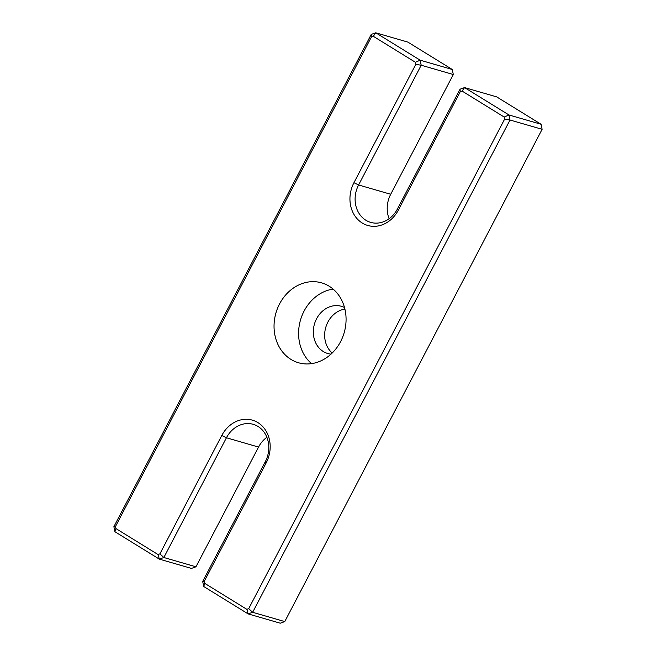 <?xml version="1.0" encoding="UTF-8"?>
<svg xmlns="http://www.w3.org/2000/svg" width="656" height="656" viewBox="0 0 656 656"><rect width="100%" height="100%" fill="white"/><g stroke="black" fill="none" stroke-linecap="round" stroke-linejoin="round"><path stroke-width="0.98" d="M279.53 303.974A41.59 35.522 -73.9 0 0 298.496 362.752A41.59 35.522 -73.9 0 0 340.587 341.637A41.59 35.522 -73.9 0 0 321.62 282.859A41.59 35.522 -73.9 0 0 279.53 303.974M333.125 289.091A41.59 35.522 -73.9 0 0 304.081 311.083A41.59 35.522 -73.9 0 0 311.543 363.629M344.515 307.508A24.575 20.992 -73.9 0 0 341.448 306.311A24.575 20.992 -73.9 0 0 316.569 318.783A24.575 20.992 -73.9 0 0 327.779 353.518A24.575 20.992 -73.9 0 0 331.009 354.142M344.917 309.091A24.575 20.992 -73.9 0 0 327.902 322.063A24.575 20.992 -73.9 0 0 332.198 353.018M504.193 117.047L508.974 114.972L541.077 124.271L496.674 96.875L464.563 87.584L508.974 114.972L510.007 120.015L252.65 612.294L284.761 621.585L542.118 129.306L510.007 120.015L504.628 119.13L504.193 117.047L462.086 91.069L460.217 91.742L398.34 210.109A30.242 25.83 106.1 0 1 362.227 223.015A30.242 25.83 106.1 0 1 353.937 182.712L415.814 64.345L415.387 62.263L373.28 36.285L371.411 36.957L115.489 526.481L115.923 528.564L158.03 554.541L159.9 553.869L221.777 435.502A30.242 25.83 106.1 0 1 257.89 422.595A30.242 25.83 106.1 0 1 266.18 462.898L204.303 581.265L204.729 583.348L246.836 609.326L248.706 608.653L504.628 119.13M284.761 621.585L280.243 623.2L248.14 613.901L203.729 586.513L202.696 581.478L265.295 461.734A26.461 22.607 -73.9 0 0 253.224 424.325A26.461 22.607 -73.9 0 0 226.443 437.765L163.844 557.51L195.947 566.8L191.437 568.416L159.326 559.125L114.923 531.729L113.882 526.694L371.239 34.415L375.757 32.8L420.16 60.188L452.271 69.487L407.86 42.099L375.757 32.8L373.28 36.285M195.947 566.8L258.546 447.064A26.461 22.607 106.1 0 1 266.877 437.281M389.123 218.719A26.461 22.607 106.1 0 1 390.705 194.266L453.304 74.522L421.201 65.231L358.594 184.976A26.461 22.607 -73.9 0 0 370.665 222.376A26.461 22.607 -73.9 0 0 397.454 208.936L460.053 89.2L464.563 87.584L462.086 91.069M159.9 553.869L163.844 557.51L159.326 559.125L158.03 554.541M453.304 74.522L452.271 69.487M415.387 62.263L420.16 60.188L421.201 65.231L415.814 64.345M542.118 129.306L541.077 124.271M248.706 608.653L252.65 612.294L248.14 613.901L246.836 609.326M460.053 89.2L460.217 91.742M371.411 36.957L371.239 34.415M115.489 526.481L113.882 526.694M115.923 528.564L114.923 531.729M203.729 586.513L204.729 583.348M202.696 581.478L204.303 581.265M258.546 447.064L226.443 437.765L221.777 435.502M390.705 194.266L358.594 184.976L353.937 182.712M397.454 208.936L398.34 210.109M265.295 461.734L266.18 462.898"/></g></svg>
